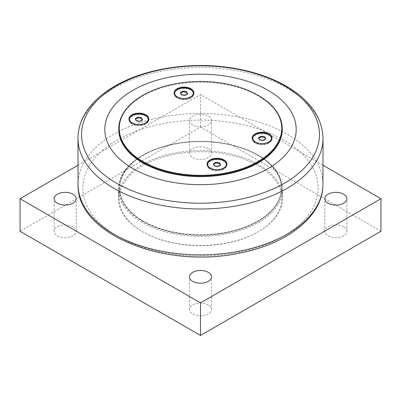 <?xml version="1.0" encoding="UTF-8"?>
<svg xmlns="http://www.w3.org/2000/svg" width="401" height="401" viewBox="0 0 401 401"><rect width="100%" height="100%" fill="white"/><g stroke="black" fill="none" stroke-linecap="round" stroke-linejoin="round"><path stroke-width="0.3" stroke-dasharray="2 1.5" d="M180.701 93.147L180.43 93.303L181.382 95.358L184.941 95.909L187.548 94.405L187.272 93.819M180.43 92.561L180.43 93.303M187.548 93.664L187.548 94.405M193.087 95.052A9.328 5.388 180 0 1 190.585 97.664A9.328 5.388 180 0 1 181.402 99.032A9.328 5.388 180 0 1 174.891 95.052M174.656 93.854A9.328 5.388 180 0 1 183.989 88.471A9.328 5.388 180 0 1 193.317 93.854M181.382 94.616L181.382 95.358M184.941 95.167L184.941 95.909M174.189 93.583A9.809 5.664 0 0 0 177.052 97.859A9.809 5.664 0 0 0 190.926 97.859L190.926 97.859A9.809 5.664 0 0 0 193.783 93.583M192.851 91.428A9.809 5.664 0 0 0 183.989 88.19A9.809 5.664 0 0 0 175.127 91.428M258.84 138.26L258.565 138.415L259.522 140.47L263.076 141.022L265.683 139.518L265.412 138.931M258.565 137.673L258.565 138.415M265.683 138.776L265.683 139.518M271.221 140.165A9.328 5.388 180 0 1 268.72 142.776A9.328 5.388 180 0 1 259.537 144.144A9.328 5.388 180 0 1 253.026 140.165M252.795 138.967A9.328 5.388 180 0 1 262.124 133.578A9.328 5.388 180 0 1 271.457 138.967M259.522 139.728L259.522 140.47M263.076 140.28L263.076 141.022M252.329 138.696A9.809 5.664 0 0 0 255.186 142.972A9.809 5.664 0 0 0 269.061 142.972L269.061 142.972A9.809 5.664 0 0 0 271.923 138.696M270.986 136.54A9.809 5.664 0 0 0 262.124 133.302A9.809 5.664 0 0 0 253.262 136.54M213.728 164.305L213.452 164.46L214.41 166.515L217.964 167.067L220.57 165.563L220.299 164.976M213.452 163.718L213.452 164.46M220.57 164.821L220.57 165.563M226.109 166.209A9.328 5.388 180 0 1 223.608 168.821A9.328 5.388 180 0 1 214.425 170.189A9.328 5.388 180 0 1 207.913 166.209M207.683 165.011A9.328 5.388 180 0 1 217.011 159.628A9.328 5.388 180 0 1 226.344 165.011M214.41 165.773L214.41 166.515M217.964 166.325L217.964 167.067M207.217 164.741A9.809 5.664 0 0 0 210.074 169.016A9.809 5.664 0 0 0 223.948 169.016L223.948 169.016A9.809 5.664 0 0 0 226.811 164.741M225.873 162.585A9.809 5.664 0 0 0 217.011 159.347A9.809 5.664 0 0 0 208.149 162.585M135.588 119.192L135.317 119.353L136.27 121.403L139.829 121.954L142.435 120.45L142.16 119.864M135.317 118.606L135.317 119.353M142.435 119.709L142.435 120.45M147.974 121.097A9.328 5.388 180 0 1 145.473 123.709A9.328 5.388 180 0 1 136.29 125.077A9.328 5.388 180 0 1 129.779 121.097M129.543 119.899A9.328 5.388 180 0 1 138.876 114.516A9.328 5.388 180 0 1 148.205 119.899M136.27 120.661L136.27 121.403M139.829 121.212L139.829 121.954M129.077 119.633A9.809 5.664 0 0 0 131.939 123.904A9.809 5.664 0 0 0 145.814 123.904L145.814 123.904A9.809 5.664 0 0 0 148.671 119.633M147.738 117.473A9.809 5.664 0 0 0 138.876 114.24A9.809 5.664 0 0 0 130.014 117.473M258.299 95.413A81.744 47.193 0 0 0 142.701 95.413M118.756 129.433A81.744 47.193 180 0 1 169.217 85.834A81.744 47.193 180 0 1 258.299 96.065A81.744 47.193 180 0 1 282.244 129.433M148.726 119.348A9.89 5.709 180 0 1 148.766 119.834A9.89 5.709 180 0 1 145.869 123.874L145.869 123.874A9.89 5.709 180 0 1 131.884 123.874A9.89 5.709 180 0 1 128.987 119.834A9.89 5.709 180 0 1 129.022 119.348M130.44 116.856A9.89 5.709 180 0 1 131.884 115.799A9.89 5.709 180 0 1 147.312 116.856M193.838 93.303A9.89 5.709 180 0 1 193.878 93.789A9.89 5.709 180 0 1 190.981 97.829L190.981 97.829A9.89 5.709 180 0 1 176.996 97.829A9.89 5.709 180 0 1 174.099 93.789A9.89 5.709 180 0 1 174.134 93.303M175.553 90.811A9.89 5.709 180 0 1 176.996 89.754A9.89 5.709 180 0 1 192.425 90.811M226.866 164.46A9.89 5.709 180 0 1 226.901 164.946A9.89 5.709 180 0 1 224.004 168.986L224.004 168.986A9.89 5.709 180 0 1 210.019 168.986A9.89 5.709 180 0 1 207.122 164.946A9.89 5.709 180 0 1 207.162 164.46M208.575 161.969A9.89 5.709 180 0 1 210.019 160.911A9.89 5.709 180 0 1 225.447 161.969M271.978 138.415A9.89 5.709 180 0 1 272.013 138.901A9.89 5.709 180 0 1 269.116 142.941L269.116 142.941A9.89 5.709 180 0 1 255.131 142.941A9.89 5.709 180 0 1 252.234 138.901A9.89 5.709 180 0 1 252.274 138.415M253.688 135.924A9.89 5.709 180 0 1 255.131 134.866A9.89 5.709 180 0 1 270.56 135.924M257.683 155.027A80.867 46.686 0 0 0 169.553 144.906A80.867 46.686 0 0 0 119.633 188.039A80.867 46.686 0 0 0 200.5 234.725A80.867 46.686 0 0 0 281.367 188.039A80.867 46.686 0 0 0 257.683 155.027M143.317 221.312A80.867 46.686 180 0 1 119.633 188.3A80.867 46.686 180 0 1 169.553 145.162A80.867 46.686 180 0 1 257.683 155.287A80.867 46.686 180 0 1 281.367 188.3A80.867 46.686 180 0 1 231.447 231.432A80.867 46.686 180 0 1 143.317 221.312M258.018 221.507A81.343 46.962 180 0 1 142.982 221.507A81.343 46.962 180 0 1 142.982 155.092A81.343 46.962 180 0 1 258.018 155.092A81.343 46.962 180 0 1 258.018 221.507M258.585 222.48A82.14 47.423 0 0 0 282.64 188.946A82.14 47.423 0 0 0 258.585 155.418A82.14 47.423 0 0 0 142.415 155.418L142.415 155.418A82.14 47.423 0 0 0 118.36 188.946A82.14 47.423 0 0 0 169.067 232.76A82.14 47.423 0 0 0 258.585 222.48M258.585 231.598A82.14 47.423 180 0 1 142.415 231.598A82.14 47.423 180 0 1 118.36 198.064A82.14 47.423 180 0 1 142.415 164.53A82.14 47.423 180 0 1 231.933 154.25A82.14 47.423 180 0 1 282.64 198.064A82.14 47.423 180 0 1 258.585 231.598L258.018 231.923A81.343 46.962 180 0 1 142.982 231.923A81.343 46.962 180 0 1 142.982 165.508A81.343 46.962 180 0 1 258.018 165.508A81.343 46.962 180 0 1 258.018 231.923L258.585 231.598M77.859 165.337L200.5 94.536L323.141 165.337M192.701 125.082A11.033 6.371 180 0 1 189.467 120.581A11.033 6.371 180 0 1 196.279 114.696A11.033 6.371 180 0 1 208.299 116.074A11.033 6.371 180 0 1 211.533 120.581A11.033 6.371 180 0 1 204.721 126.465A11.033 6.371 180 0 1 192.701 125.082M380.95 231.272L200.5 127.092L20.05 231.272M343.637 226.771A11.033 6.371 0 0 0 331.617 225.387A11.033 6.371 0 0 0 324.805 231.272A11.033 6.371 0 0 0 335.837 237.643A11.033 6.371 0 0 0 346.87 231.272A11.033 6.371 0 0 0 343.637 226.771M208.299 304.905A11.033 6.371 0 0 0 196.279 303.527A11.033 6.371 0 0 0 189.467 309.412A11.033 6.371 0 0 0 200.5 315.777A11.033 6.371 0 0 0 211.533 309.412A11.033 6.371 0 0 0 208.299 304.905M72.962 226.771A11.033 6.371 0 0 0 60.942 225.387A11.033 6.371 0 0 0 54.13 231.272A11.033 6.371 0 0 0 65.162 237.643A11.033 6.371 0 0 0 76.195 231.272A11.033 6.371 0 0 0 72.962 226.771M208.299 148.631A11.033 6.371 0 0 0 196.279 147.252A11.033 6.371 0 0 0 189.467 153.137A11.033 6.371 0 0 0 200.5 159.508A11.033 6.371 0 0 0 211.533 153.137A11.033 6.371 0 0 0 208.299 148.631M200.5 127.092L200.5 94.536M283.702 139.999A117.663 67.934 0 0 0 117.298 139.999A117.663 67.934 0 0 0 117.298 236.074A117.663 67.934 0 0 0 283.702 236.074A117.663 67.934 0 0 0 283.702 139.999M323.021 137.733A122.521 70.736 0 0 0 287.136 88.24A122.521 70.736 0 0 0 113.864 88.24A122.521 70.736 0 0 0 77.979 137.733M78.055 184.831A122.45 70.696 180 0 1 113.914 134.19A122.45 70.696 180 0 1 287.086 134.19A122.45 70.696 180 0 1 322.945 184.831M193.878 93.789L193.878 92.811M174.099 93.789L174.099 92.811M272.013 138.901L272.013 137.924M252.234 138.901L252.234 137.924M148.766 119.834L148.766 118.856M128.987 119.834L128.987 118.856M226.901 164.946L226.901 163.969M207.122 164.946L207.122 163.969M281.367 188.3L281.367 188.039M119.633 188.3L119.633 188.039M142.982 155.092L142.415 155.418M258.018 155.092L258.585 155.418M282.64 198.064L282.64 188.946M118.36 198.064L118.36 188.946M142.982 231.923L142.415 231.598M211.533 153.137L211.533 120.581M189.467 153.137L189.467 120.581M76.195 231.272L76.195 198.716M54.13 231.272L54.13 198.716M211.533 309.412L211.533 276.85M189.467 309.412L189.467 276.85M346.87 231.272L346.87 198.716M324.805 231.272L324.805 198.716"/><path stroke-width="0.6" d="M183.036 91.057L186.59 91.608L187.548 93.664L184.941 95.167L181.382 94.616L180.43 92.561L183.036 91.057L183.036 91.799L180.701 93.147M186.59 91.608L186.59 92.35L183.036 91.799M187.272 93.819L186.59 92.35M174.891 95.052A9.328 5.388 180 0 1 174.656 93.854L174.656 93.112A9.328 5.388 180 0 1 177.392 89.303A9.328 5.388 180 0 1 187.558 88.135A9.328 5.388 180 0 1 193.317 93.112A9.328 5.388 180 0 1 190.585 96.922A9.328 5.388 180 0 1 180.415 98.09A9.328 5.388 180 0 1 174.656 93.112M193.317 93.112L193.317 93.854A9.328 5.388 180 0 1 193.087 95.052M193.783 93.583A9.809 5.664 0 0 0 192.851 91.428M175.127 91.428A9.809 5.664 0 0 0 174.189 93.583M261.171 136.17L264.73 136.721L265.683 138.776L263.076 140.28L259.522 139.728L258.565 137.673L261.171 136.17L261.171 136.911L258.84 138.26M264.73 136.721L264.73 137.463L261.171 136.911M265.412 138.931L264.73 137.463M253.026 140.165A9.328 5.388 180 0 1 252.795 138.967L252.795 138.225A9.328 5.388 180 0 1 255.527 134.415A9.328 5.388 180 0 1 265.698 133.247A9.328 5.388 180 0 1 271.457 138.225A9.328 5.388 180 0 1 268.72 142.034A9.328 5.388 180 0 1 258.555 143.202A9.328 5.388 180 0 1 252.795 138.225M271.457 138.225L271.457 138.967A9.328 5.388 180 0 1 271.221 140.165M271.923 138.696A9.809 5.664 0 0 0 270.986 136.54M253.262 136.54A9.809 5.664 0 0 0 252.329 138.696M216.059 162.215L219.618 162.766L220.57 164.821L217.964 166.325L214.41 165.773L213.452 163.718L216.059 162.215L216.059 162.956L213.728 164.305M219.618 162.766L219.618 163.508L216.059 162.956M220.299 164.976L219.618 163.508M207.913 166.209A9.328 5.388 180 0 1 207.683 165.011L207.683 164.27A9.328 5.388 180 0 1 210.415 160.46A9.328 5.388 180 0 1 220.585 159.292A9.328 5.388 180 0 1 226.344 164.27A9.328 5.388 180 0 1 223.608 168.079A9.328 5.388 180 0 1 213.442 169.247A9.328 5.388 180 0 1 207.683 164.27M226.344 164.27L226.344 165.011A9.328 5.388 180 0 1 226.109 166.209M226.811 164.741A9.809 5.664 0 0 0 225.873 162.585M208.149 162.585A9.809 5.664 0 0 0 207.217 164.741M137.924 117.102L141.478 117.653L142.435 119.709L139.829 121.212L136.27 120.661L135.317 118.606L137.924 117.102L137.924 117.849L135.588 119.192M141.478 117.653L141.478 118.395L137.924 117.849M142.16 119.864L141.478 118.395M129.779 121.097A9.328 5.388 180 0 1 129.543 119.899L129.543 119.157A9.328 5.388 180 0 1 132.28 115.348A9.328 5.388 180 0 1 142.445 114.18A9.328 5.388 180 0 1 148.205 119.157A9.328 5.388 180 0 1 145.473 122.967A9.328 5.388 180 0 1 135.302 124.135A9.328 5.388 180 0 1 129.543 119.157M148.205 119.157L148.205 119.899A9.328 5.388 180 0 1 147.974 121.097M148.671 119.633A9.809 5.664 0 0 0 147.738 117.473M130.014 117.473A9.809 5.664 0 0 0 129.077 119.633M143.037 95.217L142.701 95.413A81.744 47.193 0 0 0 118.756 128.781A81.744 47.193 0 0 0 142.701 162.154A81.744 47.193 0 0 0 231.783 172.385A81.744 47.193 0 0 0 282.244 128.781A81.744 47.193 0 0 0 258.299 95.413L257.963 95.217A81.263 46.917 180 0 1 257.963 161.568A81.263 46.917 180 0 1 143.037 161.568A81.263 46.917 180 0 1 143.037 95.217A81.263 46.917 180 0 1 257.963 95.217M282.244 128.781L282.244 129.433A81.744 47.193 180 0 1 200.5 176.625A81.744 47.193 180 0 1 118.756 129.433L118.756 128.781M129.022 119.348A9.89 5.709 180 0 1 130.44 116.856M147.312 116.856A9.89 5.709 180 0 1 148.726 119.348M174.134 93.303A9.89 5.709 180 0 1 175.553 90.811M192.425 90.811A9.89 5.709 180 0 1 193.838 93.303M207.162 164.46A9.89 5.709 180 0 1 208.575 161.969M225.447 161.969A9.89 5.709 180 0 1 226.866 164.46M252.274 138.415A9.89 5.709 180 0 1 253.688 135.924M270.56 135.924A9.89 5.709 180 0 1 271.978 138.415M176.996 88.776A9.89 5.709 180 0 1 187.773 87.538A9.89 5.709 180 0 1 193.878 92.811A9.89 5.709 180 0 1 183.989 98.521A9.89 5.709 180 0 1 174.099 92.811A9.89 5.709 180 0 1 176.996 88.776M255.131 133.889A9.89 5.709 180 0 1 265.908 132.651A9.89 5.709 180 0 1 272.013 137.924A9.89 5.709 180 0 1 262.124 143.633A9.89 5.709 180 0 1 252.234 137.924A9.89 5.709 180 0 1 255.131 133.889M131.884 114.821A9.89 5.709 180 0 1 142.661 113.583A9.89 5.709 180 0 1 148.766 118.856A9.89 5.709 180 0 1 138.876 124.566A9.89 5.709 180 0 1 128.987 118.856A9.89 5.709 180 0 1 131.884 114.821M210.019 159.934A9.89 5.709 180 0 1 220.796 158.696A9.89 5.709 180 0 1 226.901 163.969A9.89 5.709 180 0 1 217.011 169.678A9.89 5.709 180 0 1 207.122 163.969A9.89 5.709 180 0 1 210.019 159.934M268.169 90.365A95.699 55.253 0 0 0 132.831 90.365A95.699 55.253 0 0 0 132.831 168.5A95.699 55.253 0 0 0 268.169 168.5A95.699 55.253 0 0 0 268.169 90.365M323.141 165.337L380.95 198.716L200.5 302.895L20.05 198.716L77.859 165.337M57.363 203.222A11.033 6.371 180 0 1 54.13 198.716A11.033 6.371 180 0 1 60.942 192.831A11.033 6.371 180 0 1 72.962 194.209A11.033 6.371 180 0 1 76.195 198.716A11.033 6.371 180 0 1 69.383 204.6A11.033 6.371 180 0 1 57.363 203.222M192.701 281.357A11.033 6.371 180 0 1 189.467 276.85A11.033 6.371 180 0 1 196.279 270.966A11.033 6.371 180 0 1 208.299 272.349A11.033 6.371 180 0 1 211.533 276.85A11.033 6.371 180 0 1 204.721 282.735A11.033 6.371 180 0 1 192.701 281.357M328.038 203.222A11.033 6.371 180 0 1 324.805 198.716A11.033 6.371 180 0 1 331.617 192.831A11.033 6.371 180 0 1 343.637 194.209A11.033 6.371 180 0 1 346.87 198.716A11.033 6.371 180 0 1 340.058 204.6A11.033 6.371 180 0 1 328.038 203.222M20.05 198.716L20.05 231.272L200.5 335.457L380.95 231.272L380.95 198.716M200.5 335.457L200.5 302.895M284.63 85.954A118.977 68.691 180 0 1 284.63 183.097A118.977 68.691 180 0 1 116.37 183.097A118.977 68.691 180 0 1 116.37 85.954A118.977 68.691 180 0 1 284.63 85.954M77.979 137.733A122.521 70.736 0 0 0 200.5 208.996A122.521 70.736 0 0 0 323.021 137.733C322.163 118.375 311.141 101.929 289.963 88.395C273.372 78.06 253.417 71.152 230.104 67.674C189.688 61.569 144.505 68.706 114.856 86.09C100.12 94.611 89.613 104.867 83.328 116.861C79.874 123.608 78.095 130.566 77.979 137.733L78.055 184.831A122.45 70.696 180 0 0 200.5 254.876A122.45 70.696 180 0 0 322.945 184.831L323.021 137.733M322.945 184.831C322.855 216.375 287.191 244.074 239.472 253.111C165.367 269.282 76.691 234.309 78.055 184.831"/></g></svg>
